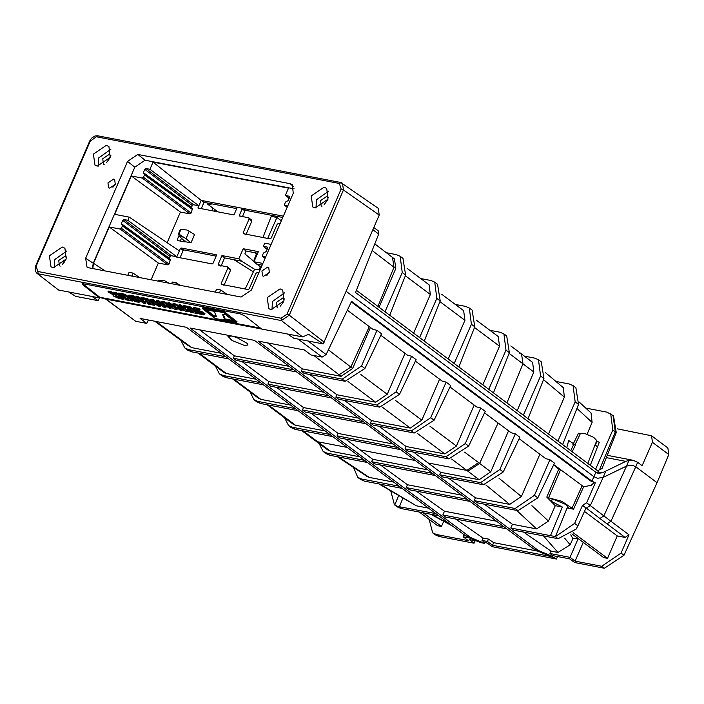 <?xml version="1.0" encoding="UTF-8"?>
<svg xmlns="http://www.w3.org/2000/svg" width="704" height="704" viewBox="0 0 704 704"><rect width="100%" height="100%" fill="white"/><g stroke="black" fill="none" stroke-linecap="round" stroke-linejoin="round"><path stroke-width="1.06" d="M213.726 316.738L204.433 309.452L215.107 311.502L214.553 312.083L216.454 316.659L213.726 316.738L214.104 315.867L216.427 316.07M214.104 315.867L206.404 309.83M202.426 308.563L224.013 312.708L236.658 322.626L237.028 321.754L224.391 311.828L202.805 307.683L202.426 308.563L215.072 318.481L236.658 322.626M223.388 316.536L222.631 314.53L225.359 314.442L234.652 321.737L223.978 319.686L224.532 319.097L223.388 316.536L223.766 315.656L224.91 318.226L224.532 319.106M224.347 318.806L223.705 319.502M224.013 312.708L224.391 311.828M223.036 314.239L223.766 315.656M233.05 320.478L224.629 318.859M82.632 283.721L99.757 297.246L260.506 328.134M145.983 302.738L138.494 296.85L136.127 296.402L135.749 297.273L143.246 303.151L145.605 303.609L145.983 302.738M149.591 302.738L147.47 302.333L147.092 303.204L151.193 303.996L149.239 302.465L146.177 301.875L145.05 300.995L145.429 300.115L146.511 300.326M155.082 304.48L147.594 298.602L141.064 297.352L140.686 298.223L147.215 299.473L154.704 305.351L155.082 304.48M127.222 298.443L125.101 298.038L124.722 298.91L128.814 299.693L126.861 298.162L123.807 297.581L122.672 296.692L123.05 295.821L124.142 296.032M132.713 300.186L125.215 294.307L118.686 293.049L118.307 293.92L124.837 295.178L132.334 301.057L132.713 300.186M192.025 310.895L189.904 310.482L189.526 311.362L193.618 312.145L191.673 310.614L188.61 310.024L187.484 309.144L187.862 308.273L188.945 308.475M197.516 312.629L190.027 306.75L183.489 305.501L183.119 306.372L189.649 307.63L197.138 313.509L197.516 312.629M165.889 307.507L166.267 306.627L158.77 300.749L156.42 300.3L156.042 301.171L158.391 301.629L165.889 307.507L163.53 307.05L160.459 304.638L157.23 304.022L160.301 306.434L157.934 305.976L150.445 300.098L152.812 300.555L156.006 303.063L156.385 302.192L153.19 299.684L150.823 299.226L150.445 300.098M157.634 302.43L156.385 302.192M160.301 306.434L160.679 305.562L159.21 304.401M134.438 299.834L133.866 299.719L133.487 300.59L136.796 300.907L131.12 298.32L128.031 296.129L128.41 295.249L129.589 295.143L133.998 295.988L135.247 296.974L134.869 297.845L131.006 297.106L131.393 297.616L139.858 302.201L140.237 301.33L133.672 297.616M110.889 291.553L110.51 292.424L115.43 295.196L116.459 295.39L113.379 292.978L113.758 292.107L116.116 292.556L123.614 298.434L123.235 299.306L118.932 298.478L113.722 296.19L113.538 294.958L107.941 291.931L108.319 291.06L110.889 291.553L113.388 292.961M188.065 311.766L188.443 310.886L180.946 305.008L179.089 304.656L178.71 305.527L180.567 305.888L188.065 311.766L185.882 311.344L177.144 306.742L182.046 310.605L180.198 310.253L172.7 304.374L175.067 304.823L183.374 309.206L178.71 305.527M179.212 305.923L175.446 303.952L173.078 303.503L172.7 304.374M182.046 310.605L182.424 309.734L181.694 309.162M199.214 312.277L198.642 312.162L198.264 313.034L201.573 313.35L195.888 310.763L192.808 308.572L193.186 307.692L194.366 307.586L198.774 308.431L200.024 309.417L199.646 310.288L195.782 309.549L196.17 310.059L204.635 314.644L205.014 313.773L198.449 310.059M163.97 302.694L164.349 301.822L161.99 301.365L161.612 302.245L163.97 302.694L172.286 307.067L167.622 303.398L169.479 303.75L169.858 302.878L177.346 308.757L176.968 309.637L174.794 309.214L166.047 304.612L170.958 308.475L171.336 307.604L170.606 307.032M169.858 302.878L168.001 302.526L167.622 303.398M164.349 301.822L168.124 303.794M90.112 141.302L97.68 135.793L340.718 182.486L378.25 208.314L379.227 215.063L323.242 343.922L308.625 334.338L302.562 336.899L261.668 329.041L245.08 316.034L240.495 313.958L83.459 283.791L82.218 283.914L82.896 284.874L99.475 297.889L58.59 290.03L36.59 273.02M99.757 297.246L99.475 297.889M97.68 135.793L94.978 135.978L91.573 138.169L89.795 140.853L35.605 266.068L35.2 270.855L36.731 273.134L58.59 290.03M135.749 297.273L138.116 297.73L145.605 303.609M138.116 297.73L138.494 296.85M147.092 303.204L148.254 304.119L154.704 305.351M147.215 299.473L147.594 298.602M145.05 300.995L148.113 301.576L146.106 300.001L141.935 299.2L140.686 298.223M124.722 298.91L125.875 299.816L132.334 301.057M124.837 295.178L125.215 294.307M122.672 296.692L125.734 297.282L123.728 295.706L119.557 294.906L118.307 293.92M189.526 311.362L190.678 312.268L197.138 313.509M189.649 307.63L190.027 306.75M187.484 309.144L190.546 309.734L188.531 308.158L184.369 307.358L183.119 306.372M158.391 301.629L158.77 300.749M156.006 303.063L159.236 303.679L156.042 301.171M152.812 300.555L153.19 299.684M137.377 300.397L136.796 300.907M139.797 300.661L138.802 302.298L134.64 301.497L133.487 300.59M131.006 297.106L131.393 297.616L131.771 296.745M128.031 296.129L133.619 296.868L134.869 297.845M133.619 296.868L133.998 295.988M113.379 292.978L115.738 293.427L116.116 292.556M115.738 293.427L123.235 299.306M115.43 295.196L115.808 294.316M110.51 292.424L107.941 291.931M113.379 294.29L113.001 295.17L113.538 294.958M180.567 305.888L180.946 305.008M175.067 304.823L175.446 303.952M202.154 312.84L201.573 313.35M204.574 313.104L203.579 314.741L199.417 313.949L198.264 313.034M195.782 309.549L196.17 310.059L196.548 309.188M192.808 308.572L198.396 309.311L199.646 310.288M198.396 309.311L198.774 308.431M169.479 303.75L176.968 309.637M161.612 302.245L169.101 308.123L170.958 308.475M324.227 342.162L289.274 315.19L281.371 320.549L38.333 273.856L36.221 266.015L90.402 140.8M323.242 343.922L293.841 338.272L287.566 334.022M91.916 296.428L98.182 300.678L99.405 297.871M98.182 300.678L75.53 296.331L68.737 291.975M116.16 296.006L115.694 296.542L116.16 296.006L117.594 296.278L119.724 297.95L118.263 297.669L115.694 296.542L116.072 295.671L118.633 296.798L118.263 297.669M269.562 271.85L266.878 275.431M115.474 183.806L112.904 187.255M340.727 182.486L342.478 183.225L343.455 189.974L289.274 315.19L286.986 314.195L281.063 318.217L38.016 271.524M63.158 262.539L63.765 262.979M269.342 272.422L263.639 276.294L262.601 275.854L261.906 270.987L267.608 267.115L268.752 267.626L269.342 272.422M115.28 184.316L109.666 188.126L108.618 187.678L107.958 182.908L113.582 179.089L114.673 179.582L115.28 184.316M280.13 306.328L283.65 301.62M324.13 204.644L327.65 199.936M65.859 259.776L62.33 264.484M109.859 158.101L106.33 162.8M289.212 198.361L285.402 195.325L288.517 188.135L153.05 162.105L201.212 200.385L197.912 208.014L233.446 214.843L234.23 214.306L236.984 207.944L236.746 207.214L201.212 200.385L204.002 202.338L201.274 208.657M283.342 216.163L242.924 208.402L242.132 208.938L239.378 215.292L240.425 216.181M282.779 217.474L245.714 210.355L244.922 210.892L242.132 208.938M236.694 208.622L204.002 202.338M144.109 173.835L144.47 174.935L143.458 177.267L142.278 178.068L131.305 175.956L180.418 212.054L189.93 213.884L191.118 213.074L192.482 208.586L143.722 173.765L143.361 172.665L144.795 169.347L145.983 168.538L149.934 169.303L198.88 205.779L193.468 204.741L192.28 205.542L191.514 207.31L191.875 208.419M149.934 169.303L153.05 162.105M287.742 206.017L284.882 205.462L284.522 204.362L285.534 202.039L288.288 200.499L289.59 196.187M267.142 249.357L263.34 246.321L267.291 247.086L267.652 248.186L266.218 251.504L263.463 253.035L262.451 255.358L262.812 256.467L265.672 257.013M219.446 292.899L220.722 289.951L216.612 289.159L215.336 292.107M220.722 289.951L227.146 294.378M131.912 276.082L133.188 273.134L129.087 272.342L127.811 275.29M133.188 273.134L139.612 277.561M175.683 284.486L176.405 282.814L172.304 282.022L171.574 283.703M176.405 282.814L180.066 285.331M167.86 264.88L169.048 264.07L170.412 259.582L122.038 224.831L122.399 225.94L121.396 228.263L120.208 229.064L167.86 264.88L158.347 263.05L109.234 226.961L93.509 263.287L92.787 268.567M120.208 229.064L109.234 226.961M284.627 292.82L272.439 301.479L271.973 309.742M277.957 308L277.191 307.56L276.558 302.271L282.876 297.977L284.645 299.059M328.627 191.145L316.439 199.804L315.973 208.067M321.957 206.325L321.191 205.876L320.558 200.596L326.876 196.302L328.645 197.384M66.836 250.985L54.639 259.635L54.173 267.898M66.854 257.215L65.085 256.133L58.758 260.427L59.391 265.716L60.166 266.156M110.827 149.301L98.639 157.96L98.173 166.223M110.854 155.54L109.076 154.458L102.758 158.752L103.391 164.041L104.166 164.481M260.348 266.763L259.063 265.698M254.065 261.545L244.869 253.898L246.101 251.038L243.197 248.723L238.832 258.817L241.701 261.202L224.576 257.91L221.954 255.57L218.275 264.07L218.636 265.17L227.533 266.878L230.437 269.262L230.551 270.239L223.89 285.63M262.161 265.135L256.608 264.062L253.986 261.73L262.891 263.437M221.338 284.354L248.081 289.564L249.26 288.754L255.922 273.363L257.11 272.562L258.799 272.888M221.593 284.469L221.232 283.369L227.894 267.978L230.551 270.239M227.533 266.878L227.894 267.978M220.933 266.332L224.576 257.91M221.954 255.57L238.832 258.817M253.352 271.823L233.974 259.714M239.624 216.031L239.378 215.292L239.624 216.031L248.776 217.782L251.68 220.167L251.794 221.153L245.819 234.951M242.458 216.577L244.922 210.892M243.267 233.675L270.01 238.885L271.19 238.075L277.165 224.268L278.353 223.467L280.042 223.793M243.522 233.79L243.162 232.69L249.137 218.891L251.794 221.153M248.776 217.782L249.137 218.891M245.714 210.355L242.924 208.402L236.746 207.214L236.984 207.944M216.137 256.124L183.964 249.938L183.172 250.474L180.382 248.53L181.174 247.993L216.19 254.716L216.427 255.455L212.986 263.393L212.203 263.93L176.669 257.11L179.353 250.914L129.237 217.131L127.873 220.299L176.818 256.775L171.398 255.737L170.218 256.538L169.444 258.315L169.805 259.415M180.382 248.53L179.353 250.914M183.172 250.474L180.03 257.752M216.418 254.874L216.427 255.455M285.402 195.325L289.758 196.39M287.179 207.302L284.654 205.366L287.206 207.249M122.038 224.831L121.431 224.664M121.651 224.761L121.29 223.661L169.444 258.315M127.873 220.299L123.913 219.542L122.725 220.343L121.29 223.661M265.109 258.298L262.583 256.362L265.135 258.245M261.281 267.168L256.608 264.062M241.701 261.202L254.637 269.289M158.013 281.098L158.382 280.245L164.701 280.808L167.209 282.102L166.901 282.806M164.701 280.808L158.382 280.245M169.004 283.21L167.209 282.102M186.701 229.97L189.209 231.255L185.979 238.726L183.586 237.151L179.326 236.333L178.482 233.798L180.382 229.407L186.701 229.97L180.382 229.407M185.979 238.726L190.986 242.818L194.559 234.555L189.209 231.255M190.986 242.818L185.24 241.718L179.326 236.333M183.586 237.151L178.482 233.798M263.34 246.321L264.704 243.162L271.128 244.394M129.237 217.131L114.69 214.342L131.305 175.956M185.469 241.076L184.29 241.877L177.434 240.495M177.681 240.61L177.32 239.51L179.045 235.506M181.474 238.295L180.259 241.102M257.655 253.255L246.101 251.038M267.186 297.642L280.078 288.878L282.718 290.083L284.002 300.872L271.102 309.637L268.805 308.678L267.186 297.642M49.386 255.798L62.286 247.042L64.918 248.239L66.202 259.028L53.302 267.793L51.005 266.842L49.386 255.798M93.386 154.123L106.286 145.358L108.918 146.564L110.202 157.353L97.302 166.118L95.005 165.158L93.386 154.123M311.186 195.967L324.078 187.202L326.718 188.408L328.002 199.197L315.102 207.953L312.805 207.002L311.186 195.967M253.986 261.73L258.35 251.636L243.197 248.723M158.347 263.05L151.114 279.77M180.418 212.054L167.156 242.686M137.799 154.44L290.145 183.709L292.336 184.747L293.26 193.257L251.354 290.083L241.094 297.053L88.757 267.793L87.014 267.089L85.642 258.245L127.538 161.418L137.799 154.44L145.068 160.222L134.807 167.191L93.236 263.243L92.444 268.497M294.149 188.857L145.068 160.222M607.262 455.321L633.125 460.284L628.962 460.31L625.83 461.375L605.774 471.117L603.143 477.418L597.458 478.271L593.938 476.696L346.21 291.368L593.938 476.696L591.923 481.122L590.48 480.85L595.302 482.865L586.661 502.779L582.481 505.349L574.649 523.398L555.465 536.606L510.796 528.026L513.638 530.156L558.122 538.701L576.083 529.126L577.887 525.862L574.649 523.398M245.177 289.001L254.452 269.535L260.295 269.438M105.67 299.068L135.678 321.27L146.793 323.409L140.105 318.41L186.446 327.307L466.849 536.756L470.466 537.451L190.054 328.002L254.417 340.366L534.811 549.815L538.428 550.51L258.016 341.062L304.357 349.958L311.045 354.966L322.159 357.095L326.119 354.534L351.586 301.338L591.923 481.122L595.302 482.865M351.305 301.928L590.48 480.85M628.962 460.31L626.569 466.048L603.143 477.418L626.569 466.048L632.254 465.194L635.774 466.77L610.931 521.286L586.661 502.779M435.398 513.542L397.329 506.343L394.434 504.768L390.834 491.216M394.75 504.997L398.552 495.827M191.761 347.644L187.475 345.145L191.761 347.644L221.188 353.294M594.097 482.636L591.158 485.346L583.651 486.737L553.731 464.596L558.659 469.339L561.044 470.061M267.582 342.901L302.324 368.887L301.268 371.281L304.11 373.419L345.092 381.286L364.91 368.482L381.524 333.775L376.974 330.37L372.865 329.296L347.345 310.2M309.857 374.519L336.908 394.759L335.843 397.153L338.694 399.282L379.667 407.158L399.494 394.354L416.108 359.647L411.558 356.242L407.449 355.159L380.82 335.245M344.441 400.391L371.492 420.622L370.427 423.025L373.278 425.154L414.251 433.03L434.078 420.226L450.683 385.519L446.134 382.114L442.024 381.031L415.404 361.117M379.016 426.254L406.067 446.494L405.011 448.897L407.862 451.026L448.835 458.894L468.653 446.09L485.267 411.382L480.718 407.986L476.608 406.903L449.988 386.989M508.561 430.804L490.75 471.821L479.16 479.732L440.669 472.331L439.595 474.769L442.446 476.898L483.419 484.766L503.237 471.962L519.851 437.254L515.302 433.849L511.192 432.775L484.563 412.852M539.88 454.238L521.391 496.514L509.714 504.398L475.429 497.807L474.179 500.632L477.022 502.77L518.003 510.638L537.821 497.834L554.435 463.126L549.886 459.721L545.776 458.647L519.147 438.724M370.427 327.466L352.678 368.421L350.865 367.057L369.301 326.63M328.372 349.835L350.865 367.057L339.046 374.801L313.843 355.502M560.393 470.061L548.574 497.807L561.766 501.292L573.54 509.186L567.125 507.954L555.465 536.606M617.364 428.842L651.587 435.785L667.867 447.964L668.8 454.538L657.052 482.689L635.774 466.77L657.052 482.689L623.973 555.254L621.069 553.08L601.762 566.271L575.115 561.15L570.029 557.348L549.947 553.494L552.798 555.623L569.589 558.844L574.64 562.531L604.41 568.251L623.973 555.254M394.434 504.768L397.417 506.968L401.104 508.543L438.24 515.671M470.466 537.451L484.466 543.347L484.827 542.564L487.212 543.022L492.254 546.7L556.433 559.029L557.55 556.53M470.166 538.164L463.197 536.826L468.274 540.628L436.48 534.521L432.687 532.866L435.345 534.855L439.129 536.501L474.047 543.206L475.165 540.707M225.87 356.796L188.628 349.65L184.835 347.996L180.849 340.305M187.642 350.09L191.479 351.78L228.712 358.934M198.018 353.03L224.066 372.522L226.345 373.516L255.772 379.166M260.454 382.668L223.212 375.514L219.419 373.859L215.424 366.054M222.226 375.962L226.063 377.643L263.296 384.798M232.593 378.902L258.65 398.394L260.929 399.388L290.347 405.038M295.029 408.54L257.796 401.386L254.003 399.731L249.999 391.926M256.802 401.826L260.647 403.515L297.88 410.67M267.177 404.774L293.234 424.266L295.504 425.251L324.931 430.91M329.613 434.412L292.38 427.258L288.587 425.603L284.583 417.798M291.386 427.698L295.222 429.387L332.464 436.542M359.454 456.738L330.378 451.15L303.037 430.892M364.197 460.284L326.964 453.13L323.162 451.475L319.167 443.652M316.228 441.47L328.187 450.217L330.378 451.15M325.97 453.57L329.806 455.259L367.048 462.414M393.263 482.02L369.318 477.426L338.58 456.94M398.781 486.147L361.539 479.002L357.746 477.347L353.681 467.773M367.268 476.599L369.318 477.426M360.554 479.442L364.39 481.131L401.623 488.286M428.067 508.059L416.425 505.824L379.958 484.114M378.884 483.912L416.425 505.824M402.829 498.344L399.45 506.642M484.466 543.347L480.656 542.608L466.849 536.756M376.974 330.37L361.539 365.966L342.241 379.157L301.268 371.281M302.324 368.887L341.097 376.332L352.678 368.421M405.011 353.338L387.253 394.284L360.835 374.519M411.558 356.242L396.123 391.838L376.825 405.029L335.843 397.153M336.908 394.759L375.672 402.204L387.253 394.284M439.586 379.21L421.837 420.156L395.419 400.391M446.134 382.114L430.707 417.701L411.4 430.901L370.427 423.025M371.492 420.622L410.256 428.076L421.837 420.156M474.17 405.082L456.421 446.028L429.994 426.263M480.718 407.986L465.291 443.573L445.984 456.764L405.011 448.897M406.067 446.494L444.84 453.939L456.421 446.028M515.302 433.849L499.875 469.445L480.568 482.636L439.595 474.769M549.886 459.721L534.45 495.317L515.152 508.508L474.179 500.632M571.947 508.367L582.146 485.778M550.475 535.647L562.346 507.038L555.271 505.683L546.797 497.086L548.574 497.807M484.211 504.143L512.45 524.278L536.606 528.915L548.478 521.11L555.271 505.683M512.45 524.278L510.796 528.026M536.606 528.915L516.63 510.374M509.714 504.398L485.883 484.959M448.369 478.034L475.429 497.807M479.16 479.732L466.849 470.413L428.085 462.959L440.669 472.331M413.6 452.126L428.085 462.959M562.346 507.038L552.077 501.741L551.118 500.007L554.356 499.734L565.426 504.31L568.322 507.452L567.125 507.954M582.481 505.349L586.01 508.042L577.887 525.862M231.748 336.046L236.896 337.559L247.306 343.464L248.01 345.03L244.226 345.382L232.118 340.542L227.973 336.362L231.748 336.046M293.832 369.855L233.297 358.23L236.148 360.36L296.683 371.985M199.619 329.842L234.362 355.828L289.15 366.353M234.362 355.828L233.297 358.23M241.886 361.46L268.937 381.7L323.734 392.225M268.937 381.7L267.881 384.094L270.732 386.232L331.267 397.857M328.416 395.727L267.881 384.094M276.47 387.332L303.521 407.572L358.318 418.097M303.521 407.572L302.465 409.966L305.316 412.095L365.842 423.729M363 421.599L302.465 409.966M311.054 413.204L338.105 433.435L392.894 443.969M397.584 447.471L337.049 435.838L339.891 437.967L400.426 449.601M338.105 433.435L337.049 435.838M345.638 439.076L372.698 459.281L371.633 461.71L374.475 463.839L435.01 475.473M427.416 469.788L372.698 459.281M432.159 473.334L371.633 461.71M380.406 464.974L407.458 484.748L406.208 487.582L409.059 489.711L469.594 501.336M461.226 495.079L407.458 484.748M466.743 499.206L406.208 487.582M496.038 521.118L444.488 511.218L442.825 514.967L445.676 517.106L506.211 528.73M416.24 491.093L444.488 511.218M503.36 526.601L442.825 514.967M474.047 543.206L469.33 539.581L476.995 541.059M556.433 559.029L551.355 556.195L552.438 556.398L552.798 555.623M550.88 556.494L492.518 545.283L487.432 541.482L481.985 540.434L484.827 542.564M534.811 549.815L551.786 557.014L554.462 557.524M538.428 550.51L552.438 556.398M549.947 553.494L550.994 551.109L557.982 552.455L543.462 535.885M523.521 532.057L550.994 551.109M557.982 552.455L570.178 544.782L572.906 538.666L570.777 534.811M570.029 557.348L578.274 538.331L572.906 538.666M449.592 524.163L431.693 514.413M481.985 540.434L483.032 538.05L488.47 539.097L493.662 542.661L538.058 551.188M455.558 518.998L483.032 538.058M463.936 534.899L463.197 536.826M487.432 541.482L488.47 539.097M492.518 545.283L493.662 542.661M584.478 511.412L617.241 535.92L625.134 537.434L628.998 534.802L621.069 553.08M571.912 533.87L603.654 557.612L607.517 558.351L573.179 532.664M607.517 558.351L617.241 535.92M575.115 561.15L583.361 542.133M419.338 512.037L437.606 525.712L441.47 526.451L423.192 512.785M441.47 526.451L443.687 521.33M432.687 532.866L429.123 519.367M148.421 320.003L146.793 323.409M625.134 537.434L599.87 518.478L603.838 515.926L626.569 466.048L632.254 465.194L635.774 466.77L637.639 462.308L642.136 465.678L652.423 442.288L651.587 435.785M256.74 253.079L254.135 259.653L254.698 260.075M267.678 238.436L276.918 217.474L271.242 216.383L262.891 237.512M254.83 259.785L254.135 259.653M276.918 217.474L281.345 220.783M576.937 408.434L592.108 422.4L587.092 434.227M572.194 451.748L575.441 444.946L568.682 440.528L566.738 447.674M572.906 444.664L578.521 433.189L580.026 433.902M587.805 463.434L596.754 440.537L593.718 437.369L584.813 433.514L580.43 433.47L575.054 444.77M596.517 440.801L599.236 442.402L590.304 465.3M596.816 441.311L595.188 445.518L597.494 446.512L594.88 445.016L595.188 445.518L596.93 441.399M389.699 315.286L405.618 275.062L402.248 272.536L400.162 256.282L396.396 254.646L386.338 252.718M405.618 275.062L402.961 258.377M424.274 341.158L440.202 300.925L436.832 298.408L434.738 282.154L430.971 280.518L420.719 278.546M440.202 300.925L437.545 284.249M458.858 367.022L474.786 326.797L471.407 324.28L469.322 308.026L465.555 306.39L455.303 304.418M474.786 326.797L472.12 310.121M493.442 392.894L509.362 352.669L505.991 350.143L503.906 333.89L500.139 332.262L489.887 330.29M509.362 352.669L506.704 335.984M528.026 418.766L543.946 378.541L540.575 376.015L538.49 359.762L534.723 358.134L524.445 356.154M543.946 378.541L541.288 361.856M562.61 444.638L578.53 404.413L575.159 401.887L573.074 385.634L569.307 384.006L556.125 381.471M578.53 404.413L575.872 387.728M592.108 422.4L591.078 413.002L579.295 402.134M612.973 415.448L606.971 412.157L585.79 408.091M610.702 413.767L612.814 430.047L616.246 432.582L613.527 415.862M612.814 430.047L595.558 469.286M379.06 307.27L395.771 268.594L394.486 258.922L392.498 257.435L393.985 267.256L377.934 306.425M402.248 272.536L385 311.766M413.644 333.142L430.355 294.466L429.062 284.794L407.088 268.356M436.832 298.408L419.575 337.638M448.228 359.014L464.939 320.338L463.646 310.666L441.672 294.228M471.407 324.28L454.159 363.51M482.812 384.886L499.514 346.201L498.23 336.53L476.256 320.091M505.991 350.143L488.743 389.382M517.211 410.617L533.843 372.029L532.62 362.41L521.541 353.971L519.27 352.986M540.575 376.015L523.327 415.254M548.539 434.051L564.353 397.109L563.332 387.71L545.38 372.539M575.159 401.887L557.911 441.118M613.606 415.914L613.052 415.501L615.314 431.895L599.491 469.806L597.529 470.756L598.567 472.014L597.344 473.088M599.491 469.806L602.017 468.574L616.246 432.582M633.125 460.284L637.639 462.308M605.774 471.117L602.413 472.754L598.33 473.37L595.804 472.234L593.938 476.696L597.458 478.271L603.143 477.418L590.322 505.551L586.353 508.112L582.806 505.41M373.842 227.506L378.162 230.736L378.682 234.054L355.546 292.503L595.804 472.234M209.079 203.315L211.156 204.864L207.698 204.204L208.067 203.122M201.89 208.78L201.397 208.375M217.932 211.86L207.698 204.204M373.894 246.154L374.766 243.945M224.18 317.812L224.558 316.932M82.896 284.874L83.169 284.24M137.078 300.23L137.456 299.35M129.21 296.014L129.589 295.143M181.262 308.062L181.641 307.19M201.854 312.673L202.233 311.793M193.987 308.466L194.366 307.586M170.174 305.932L170.553 305.052M302.562 336.899L281.371 320.549L281.063 318.217M69.256 292.081L75.53 296.331M379.227 215.063L343.455 189.974L341.167 188.98L286.986 314.195M35.93 266.517L36.221 266.015L35.93 266.517M64.434 262.117L63.774 261.65M96.325 136.778L339.372 183.471L341.167 188.98M341.053 182.635L339.372 183.471M142.278 178.068L189.93 213.884M222.798 284.706L221.232 283.369M219.842 265.399L218.275 264.07M244.728 234.027L243.162 232.69M183.964 249.938L181.174 247.993M121.396 228.263L169.048 264.07M122.399 225.94L170.553 260.586M122.725 220.343L170.218 256.538M123.913 219.542L171.398 255.737M143.458 177.267L191.118 213.074M144.47 174.935L192.623 209.59M143.361 172.665L191.514 207.31M144.795 169.347L192.28 205.542M145.983 168.538L193.468 204.741M158.893 280.35L158.523 281.195M180.893 229.504L178.992 233.895M177.32 239.51L179.089 240.882M105.151 270.943L93.509 263.287M85.642 258.245L93.236 263.243M127.538 161.418L134.807 167.191M290.145 183.709L293.735 186.771M326.119 354.534L308.018 340.991M261.307 328.759L102.406 298.434L100.857 297.458M135.678 321.27L106.102 299.147M322.159 357.095L298.074 339.082M532.946 548.733L536.554 549.428M464.983 535.674L468.591 536.369M189.719 346.113L156.015 321.464M573.54 509.186L583.651 486.737M398.455 506.59L401.104 508.543M191.479 351.78L188.628 349.65M226.345 373.516L199.294 353.276M226.063 377.643L223.212 375.514M260.929 399.388L233.878 379.148M260.647 403.515L257.796 401.386M295.504 425.251L268.453 405.02M295.222 429.387L292.38 427.258M346.949 447.374L317.522 441.725L315.251 440.739L301.761 430.646M329.806 455.259L326.964 453.13M364.39 481.131L361.539 479.002M361.539 365.966L364.91 368.482M396.123 391.838L399.494 394.354M430.707 417.701L434.078 420.226M465.291 443.573L468.653 446.09M498.08 422.963L479.653 463.408L464.578 452.126M490.75 471.821L479.653 463.408L467.914 471.205M499.875 469.445L503.237 471.962M521.391 496.514L498.969 478.21M534.45 495.317L537.821 497.834M341.097 376.332L339.046 374.801M555.377 536.615L558.122 538.701M515.152 508.508L518.003 510.638M480.568 482.636L483.419 484.766M478.588 462.607L466.849 470.413L451.686 459.07M445.984 456.764L448.835 458.894M444.84 453.939L417.111 433.198M411.4 430.901L414.251 433.03M410.256 428.076L382.527 407.326M376.825 405.029L379.667 407.158M375.672 402.204L347.943 381.454M342.241 379.157L345.092 381.286M599.87 518.478L586.353 508.112M414.911 460.434L360.114 449.909M315.26 440.739L318.586 442.517M548.478 521.11L531.925 505.674M558.659 469.339L546.797 497.086M607.015 523.882L610.931 521.286L628.998 534.802M436.48 534.521L439.129 536.501M601.762 566.271L604.41 568.251M570.178 544.782L564.634 538.155M573.76 444.321L570.733 450.657M395.771 268.594L372.152 250.536M430.355 294.466L405.346 275.757M464.939 320.338L439.921 301.62M499.514 346.201L474.505 327.492M533.843 372.029L509.089 353.364M506.924 402.917L522.975 363.748L521.541 353.971L510.84 345.963M564.353 397.109L543.514 379.641M625.83 461.375L606.346 457.635M602.413 472.754L598.567 472.014M668.8 454.538L652.423 442.288M378.682 234.054L372.882 229.724M254.593 252.666L256.37 253.994M214.966 209.642L214.306 211.165M212.907 208.094L211.781 210.681M214.553 312.083L214.931 311.212M100.883 297.739L100.417 297.378M187.519 345.18L154.766 321.226M102.406 298.434L261.65 329.032M184.835 347.996L187.713 350.143M219.419 373.859L222.297 376.015M254.003 399.731L256.881 401.887M288.587 425.603L291.456 427.75M323.162 451.475L326.04 453.622M337.392 456.711L367.321 476.634M357.746 477.347L360.624 479.494M451.15 525.325L430.698 514.228M260.41 266.587L259.38 269.227M400.162 256.282L403.031 258.438M434.738 282.154L437.615 284.302M469.322 308.026L472.199 310.174M503.906 333.89L506.783 336.046M538.49 359.762L541.367 361.918M573.074 385.634L575.942 387.79M356.409 290.321L597.925 471.002M392.542 257.47L374.792 243.874"/></g></svg>
